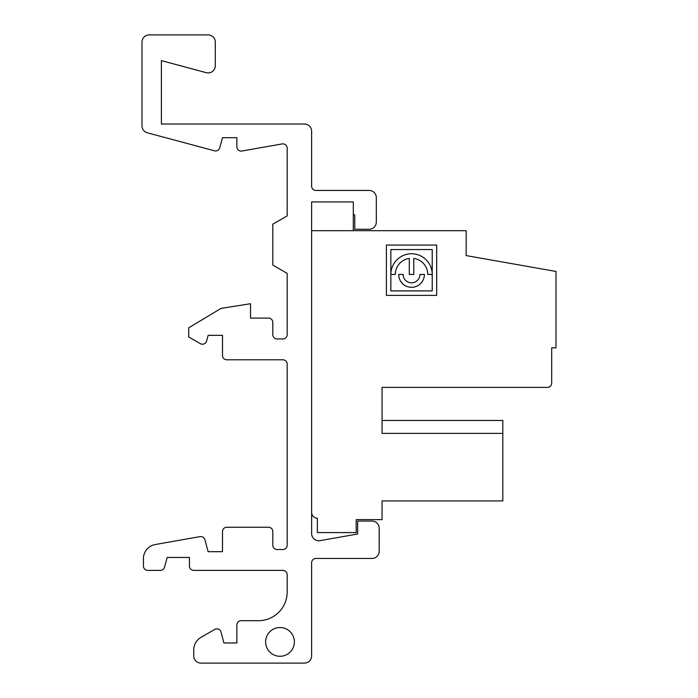 <?xml version="1.0" encoding="UTF-8"?>
<svg xmlns="http://www.w3.org/2000/svg" width="698" height="698" viewBox="0 0 698 698"><rect width="100%" height="100%" fill="white"/><g stroke="black" fill="none" stroke-linecap="round" stroke-linejoin="round"><path stroke-width="1.05" d="M353.31 230.689L353.31 201.94L311.622 201.94L311.64 534.014A7.189 7.189 0 0 0 320.059 540.636L357.629 534.014L357.629 521.074L371.999 521.074A7.189 7.189 0 0 1 379.189 528.264L379.189 551.263A7.189 7.189 0 0 1 371.999 558.452L315.941 558.452A4.31 4.31 0 0 0 311.622 562.763L311.622 655.911A7.189 7.189 0 0 1 304.433 663.1L200.937 663.1A7.189 7.189 0 0 1 193.747 655.911L193.747 649.838A14.379 14.379 0 0 1 200.937 637.387L214.687 629.448A4.31 4.31 0 0 1 221.013 632.065L223.936 642.971L236.875 642.971L236.875 625.007A4.31 4.31 0 0 1 241.185 620.697L258.435 620.697A28.749 28.749 0 0 0 287.183 591.939L287.183 574.69A4.31 4.31 0 0 0 282.873 570.379L193.747 570.379A4.31 4.31 0 0 1 189.437 566.069L189.437 557.44L167.154 557.44L164.545 567.186A4.31 4.31 0 0 1 160.374 570.379L147.749 570.379A4.31 4.31 0 0 1 143.43 566.069L143.43 558.67A14.379 14.379 0 0 1 155.314 544.51L200.012 536.631A4.31 4.31 0 0 1 204.924 539.763L208.126 551.69L222.496 551.69L222.496 531.562A4.31 4.31 0 0 1 226.806 527.252L268.494 527.252A4.31 4.31 0 0 1 272.813 531.562L272.813 545.225A4.31 4.31 0 0 0 277.123 549.535L282.873 549.535A4.31 4.31 0 0 0 287.183 545.225L287.183 364.094A4.31 4.31 0 0 0 282.873 359.784L226.806 359.784A4.31 4.31 0 0 1 222.496 355.465L222.496 335.345L208.126 335.345L206.599 341.017A4.31 4.31 0 0 1 200.282 343.634L188.713 336.959L188.713 327.816L221.057 308.385L250.53 303.717L250.53 318.096L268.494 318.096A4.31 4.31 0 0 1 272.813 322.406L272.813 334.621A4.31 4.31 0 0 0 277.123 338.94L282.873 338.94A4.31 4.31 0 0 0 287.183 334.621L287.183 273.389L272.813 265.083L272.813 224.18L287.183 215.883L287.183 148.185A4.31 4.31 0 0 0 282.123 143.936L241.936 151.021A4.31 4.31 0 0 1 236.875 146.772L236.875 137.681L222.461 137.681L219.765 147.749A4.31 4.31 0 0 1 214.478 150.803L147.322 132.803A7.189 7.189 0 0 1 141.999 125.858L141.999 42.089A7.189 7.189 0 0 1 149.18 34.9L208.126 34.9A7.189 7.189 0 0 1 215.307 42.089L215.307 65.717A7.189 7.189 0 0 1 206.259 72.662L161.404 60.639L161.404 124.026L304.433 124.026A7.189 7.189 0 0 1 311.622 131.215L311.622 186.13A4.31 4.31 0 0 0 315.941 190.441L369.129 190.441A7.189 7.189 0 0 1 376.309 197.63L376.309 222.069A7.189 7.189 0 0 1 369.129 229.258L354.75 229.258L354.75 214.879L353.31 214.626M436.686 245.068L436.686 295.376L386.387 295.376L386.387 245.068L436.686 245.068M311.622 512.445A5.75 5.75 0 0 0 317.372 518.195L317.372 532.574L356.189 532.574L356.189 519.635L382.059 519.635L382.059 500.946L502.813 500.946L502.813 433.388L382.059 433.388L382.059 387.381L547.38 387.381A4.31 4.31 0 0 0 551.69 383.071L551.69 347.848L556.001 347.848L556.001 271.435L466.159 255.599L466.159 246.507M390.863 274.445A20.678 20.678 0 0 1 411.279 253.767A20.678 20.678 0 0 1 432.219 273.921L432.219 249.544L390.854 249.544L390.854 290.9L432.219 290.9L432.219 274.445L427.752 274.445A16.211 16.211 0 0 0 413.783 258.391L413.783 274.445L409.307 274.445L409.307 258.391A16.211 16.211 0 0 0 395.33 274.445L390.863 274.445M311.622 230.689L466.159 230.689L466.159 255.599M403.156 274.445A8.385 8.385 0 0 0 411.541 282.83A8.385 8.385 0 0 0 419.926 274.445L424.401 274.445A12.852 12.852 0 0 1 411.541 287.306A12.852 12.852 0 0 1 398.689 274.445L403.156 274.445M382.059 420.449L502.813 420.449L502.813 433.388M280.003 656.277A14.379 14.379 0 0 0 294.373 641.907A14.379 14.379 0 0 0 280.003 627.528A14.379 14.379 0 0 0 265.624 641.907A14.379 14.379 0 0 0 280.003 656.277M390.854 249.544L390.854 290.9"/></g></svg>
